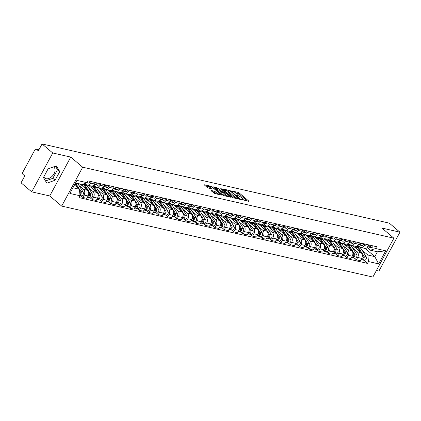<?xml version="1.0" encoding="UTF-8"?>
<svg xmlns="http://www.w3.org/2000/svg" width="421" height="421" viewBox="0 0 421 421"><rect width="100%" height="100%" fill="white"/><g stroke="black" fill="none" stroke-linecap="round" stroke-linejoin="round"><path stroke-width="0.63" d="M241.549 199.475L248.643 201.317L248.706 201.006L239.239 192.986L238.118 192.402L231.813 190.966L233.366 191.776A2.863 0.695 28.4 0 1 236.949 193.634L237.739 194.302A2.863 0.695 28.4 0 1 238.354 195.228A2.863 0.695 28.4 0 1 237.523 195.297L236.66 195.328L238.26 195.923A2.863 0.695 28.4 0 1 241.838 197.781L242.628 198.449A2.863 0.695 28.4 0 1 243.249 199.375A2.863 0.695 28.4 0 1 242.412 199.443L241.549 199.475M53.488 166.911A7.104 4.52 -49.7 0 1 53.935 167.226A7.104 4.52 -49.7 0 1 53.483 174.668A7.104 4.52 -49.7 0 1 46.068 178.709A7.104 4.52 -49.7 0 1 44.752 178.062A7.104 4.52 -49.7 0 1 43.852 176.746M211.189 190.481L211.121 190.792L214.894 193.623L222.162 195.197L211.379 186.303L204.117 184.73L207.516 187.734L211.895 188.982L210.111 187.345A2.389 0.579 28.4 0 1 209.595 186.566A2.389 0.579 28.4 0 1 211.079 186.771A2.389 0.579 28.4 0 1 213.284 188.066L219.52 193.35A2.389 0.579 28.4 0 1 220.036 194.123A2.389 0.579 28.4 0 1 218.552 193.923A2.389 0.579 28.4 0 1 216.347 192.623L214.184 191.166L211.189 190.481L211.053 190.729M82.7 167.216L70.749 157.091L52.73 152.981L42.068 143.945L389.288 223.135L399.95 232.171L381.931 228.061L393.882 238.191L82.7 167.216L61.687 206.085L372.864 277.055L393.882 238.191M232.234 197.249L233.355 197.833L240.359 199.428L240.428 199.117L230.961 191.097L229.84 190.513L222.577 188.94L232.234 197.249M231.129 197.323L224.125 195.728L223.009 195.144L213.347 186.835L217.725 188.076L222.683 191.913L224.93 192.344L220.741 188.666L221.572 188.855L231.197 197.012L231.129 197.323M52.73 152.981L31.712 191.85L21.05 182.809L24.771 175.931L23.108 174.526A1.821 1.331 -77.2 0 1 22.876 172.063L34.775 150.06A1.821 1.331 -77.2 0 1 36.248 149.192L38.9 149.797M376.427 270.471L378.932 271.04L399.95 232.171M31.712 191.85L49.736 195.96L61.687 206.085M42.068 143.945L38.348 150.823L36.685 149.413A1.821 1.331 -77.2 0 0 36.248 149.192M364.933 244.027L364.144 245.485A4.189 3.068 102.8 0 1 360.75 247.48L364.739 248.39A4.189 3.068 -77.2 0 0 368.138 246.396L368.922 244.938M352.524 247.88L357.14 251.79A4.189 3.068 102.8 0 1 357.671 257.457L361.665 258.368A4.189 3.068 -77.2 0 0 361.134 252.7L352.84 245.68M361.665 258.368L360.381 260.736L356.392 259.825L354.298 258.057M360.75 247.48A4.189 3.068 102.8 0 1 359.75 246.974L357.861 245.375M357.671 257.457L356.392 259.825M347.688 243.78L348.351 244.343M355.498 241.88L354.714 243.333A4.189 3.068 102.8 0 1 351.314 245.327L355.308 246.238A4.189 3.068 -77.2 0 0 358.703 244.243L359.492 242.791M344.867 255.905L346.957 257.678L350.951 258.589L352.23 256.215A4.189 3.068 -77.2 0 0 351.698 250.553L343.41 243.527M351.314 245.327A4.189 3.068 102.8 0 1 350.314 244.822L348.425 243.222M343.089 245.727L347.709 249.642A4.189 3.068 102.8 0 1 348.241 255.305L346.957 257.678M338.252 241.628L338.921 242.191M346.067 239.728L345.278 241.18A4.189 3.068 102.8 0 1 341.884 243.18L345.873 244.091A4.189 3.068 -77.2 0 0 349.272 242.091L350.056 240.638M335.432 253.752L337.526 255.526L341.515 256.436L342.799 254.063A4.189 3.068 -77.2 0 0 342.268 248.401L333.974 241.375M341.884 243.18A4.189 3.068 102.8 0 1 340.878 242.67L338.994 241.07M333.658 243.575L338.273 247.49A4.189 3.068 102.8 0 1 338.805 253.153L337.526 255.526M328.822 239.481L329.485 240.044M336.632 237.576L335.847 239.028A4.189 3.068 102.8 0 1 332.448 241.028L336.442 241.938A4.189 3.068 -77.2 0 0 339.836 239.938L340.626 238.486M325.996 251.6L328.091 253.374L332.08 254.284L333.364 251.911A4.189 3.068 -77.2 0 0 332.832 246.248L324.544 239.223M332.448 241.028A4.189 3.068 102.8 0 1 331.448 240.517L329.559 238.917M324.223 241.422L328.843 245.338A4.189 3.068 102.8 0 1 329.375 251L328.091 253.374M319.386 237.328L320.049 237.891M327.201 235.423L326.412 236.881A4.189 3.068 102.8 0 1 323.018 238.875L327.006 239.786A4.189 3.068 -77.2 0 0 330.401 237.791L331.19 236.334M316.566 249.448L318.655 251.221L322.649 252.132L323.928 249.758A4.189 3.068 -77.2 0 0 323.396 244.096L315.108 237.07M323.018 238.875A4.189 3.068 102.8 0 1 322.012 238.365L320.128 236.765M314.792 239.27L319.407 243.185A4.189 3.068 102.8 0 1 319.939 248.848L318.655 251.221M309.956 235.176L310.619 235.739M317.766 233.271L316.981 234.729A4.189 3.068 102.8 0 1 313.582 236.723L317.571 237.633A4.189 3.068 -77.2 0 0 320.97 235.639L321.755 234.181M307.13 247.295L309.225 249.069L313.213 249.979L314.498 247.611A4.189 3.068 -77.2 0 0 313.966 241.943L305.678 234.918M313.582 236.723A4.189 3.068 102.8 0 1 312.582 236.213L310.693 234.618M305.357 237.123L309.977 241.033A4.189 3.068 102.8 0 1 310.509 246.701L309.225 249.069M300.52 233.024L301.183 233.587M308.33 231.118L307.546 232.576A4.189 3.068 102.8 0 1 304.151 234.571L308.14 235.481A4.189 3.068 -77.2 0 0 311.535 233.487L312.324 232.029M297.7 245.143L299.789 246.916L303.783 247.827L305.062 245.459A4.189 3.068 -77.2 0 0 304.53 239.791L296.242 232.771M304.151 234.571A4.189 3.068 102.8 0 1 303.146 234.065L301.262 232.466M295.921 234.971L300.541 238.881A4.189 3.068 102.8 0 1 301.073 244.548L299.789 246.916M291.09 230.871L291.753 231.434M298.899 228.971L298.11 230.424A4.189 3.068 102.8 0 1 294.716 232.418L298.705 233.329A4.189 3.068 -77.2 0 0 302.104 231.334L302.888 229.882M288.264 242.996L290.358 244.764L294.347 245.675L295.631 243.306A4.189 3.068 -77.2 0 0 295.1 237.639L286.806 230.619M294.716 232.418A4.189 3.068 102.8 0 1 293.716 231.913L291.827 230.313M286.49 232.818L291.106 236.734A4.189 3.068 102.8 0 1 291.637 242.396L290.358 244.764M281.654 228.719L282.317 229.282M289.464 226.819L288.68 228.271A4.189 3.068 102.8 0 1 285.28 230.271L289.274 231.176A4.189 3.068 -77.2 0 0 292.669 229.182L293.458 227.729M278.834 240.844L280.923 242.617L284.917 243.527L286.196 241.154A4.189 3.068 -77.2 0 0 285.664 235.492L277.376 228.466M285.28 230.271A4.189 3.068 102.8 0 1 284.28 229.761L282.391 228.161M277.055 230.666L281.675 234.581A4.189 3.068 102.8 0 1 282.207 240.244L280.923 242.617M272.219 226.566L272.887 227.13M280.033 224.667L279.244 226.119A4.189 3.068 102.8 0 1 275.85 228.119L279.839 229.029A4.189 3.068 -77.2 0 0 283.238 227.03L284.022 225.577M269.398 238.691L271.492 240.465L275.481 241.375L276.765 239.002A4.189 3.068 -77.2 0 0 276.234 233.339L267.94 226.314M275.85 228.119A4.189 3.068 102.8 0 1 274.845 227.608L272.961 226.009M267.624 228.514L272.24 232.429A4.189 3.068 102.8 0 1 272.771 238.091L271.492 240.465M262.788 224.419L263.451 224.982M270.598 222.514L269.814 223.972A4.189 3.068 102.8 0 1 266.414 225.966L270.408 226.877A4.189 3.068 -77.2 0 0 273.803 224.882L274.592 223.425M259.967 236.539L262.057 238.312L266.051 239.223L267.33 236.849A4.189 3.068 -77.2 0 0 266.798 231.187L258.51 224.161M266.414 225.966A4.189 3.068 102.8 0 1 265.414 225.456L263.525 223.856M258.189 226.361L262.809 230.276A4.189 3.068 102.8 0 1 263.341 235.939L262.057 238.312M253.353 222.267L254.021 222.83M261.167 220.362L260.378 221.82A4.189 3.068 102.8 0 1 256.984 223.814L260.973 224.725A4.189 3.068 -77.2 0 0 264.372 222.73L265.156 221.272M250.532 234.386L252.626 236.16L256.615 237.07L257.899 234.702A4.189 3.068 -77.2 0 0 257.368 229.035L249.074 222.009M256.984 223.814A4.189 3.068 102.8 0 1 255.979 223.304L254.095 221.704M248.758 224.214L253.374 228.124A4.189 3.068 102.8 0 1 253.905 233.792L252.626 236.16M243.922 220.115L244.585 220.678M251.732 218.21L250.948 219.667A4.189 3.068 102.8 0 1 247.548 221.662L251.542 222.572A4.189 3.068 -77.2 0 0 254.937 220.578L255.726 219.12M241.096 232.234L243.191 234.008L247.18 234.918L248.464 232.55A4.189 3.068 -77.2 0 0 247.932 226.882L239.644 219.857M247.548 221.662A4.189 3.068 102.8 0 1 246.548 221.151L244.659 219.557M239.323 222.062L243.943 225.972A4.189 3.068 102.8 0 1 244.475 231.639L243.191 234.008M234.486 217.962L235.15 218.525M242.301 216.062L241.512 217.515A4.189 3.068 102.8 0 1 238.118 219.509L242.107 220.42A4.189 3.068 -77.2 0 0 245.501 218.425L246.29 216.968M231.666 230.087L233.755 231.855L237.749 232.766L239.028 230.398A4.189 3.068 -77.2 0 0 238.496 224.73L230.208 217.71M238.118 219.509A4.189 3.068 102.8 0 1 237.112 219.004L235.228 217.404M229.887 219.909L234.508 223.819A4.189 3.068 102.8 0 1 235.039 229.487L233.755 231.855M225.056 215.81L225.719 216.373M232.866 213.91L232.076 215.363A4.189 3.068 102.8 0 1 228.682 217.357L232.671 218.267A4.189 3.068 -77.2 0 0 236.07 216.273L236.855 214.821M222.23 227.935L224.325 229.708L228.314 230.619L229.598 228.245A4.189 3.068 -77.2 0 0 229.066 222.583L220.778 215.557M228.682 217.357A4.189 3.068 102.8 0 1 227.682 216.852L225.793 215.252M220.457 217.757L225.072 221.672A4.189 3.068 102.8 0 1 225.603 227.335L224.325 229.708M215.62 213.657L216.283 214.221M223.43 211.758L222.646 213.21A4.189 3.068 102.8 0 1 219.246 215.21L223.241 216.12A4.189 3.068 -77.2 0 0 226.635 214.121L227.424 212.668M212.8 225.782L214.889 227.556L218.883 228.466L220.162 226.093A4.189 3.068 -77.2 0 0 219.63 220.43L211.342 213.405M219.246 215.21A4.189 3.068 102.8 0 1 218.246 214.699L216.362 213.1M211.021 215.605L215.641 219.52A4.189 3.068 102.8 0 1 216.173 225.182L214.889 227.556M206.19 211.51L206.853 212.073M214 209.605L213.21 211.058A4.189 3.068 102.8 0 1 209.816 213.058L213.805 213.968A4.189 3.068 -77.2 0 0 217.204 211.968L217.989 210.516M203.364 223.63L205.459 225.403L209.447 226.314L210.732 223.94A4.189 3.068 -77.2 0 0 210.2 218.278L201.906 211.253M209.816 213.058A4.189 3.068 102.8 0 1 208.816 212.547L206.927 210.947M201.591 213.452L206.206 217.368A4.189 3.068 102.8 0 1 206.737 223.03L205.459 225.403M196.754 209.358L197.417 209.921M204.564 207.453L203.78 208.911A4.189 3.068 102.8 0 1 200.38 210.905L204.374 211.816A4.189 3.068 -77.2 0 0 207.769 209.821L208.558 208.363M193.934 221.478L196.023 223.251L200.017 224.161L201.296 221.788A4.189 3.068 -77.2 0 0 200.764 216.126L192.476 209.1M200.38 210.905A4.189 3.068 102.8 0 1 199.38 210.395L197.491 208.795M192.155 211.3L196.775 215.215A4.189 3.068 102.8 0 1 197.307 220.883L196.023 223.251M187.319 207.206L187.987 207.769M195.133 205.301L194.344 206.758A4.189 3.068 102.8 0 1 190.95 208.753L194.939 209.663A4.189 3.068 -77.2 0 0 198.338 207.669L199.122 206.211M184.498 219.325L186.592 221.099L190.581 222.009L191.865 219.641A4.189 3.068 -77.2 0 0 191.334 213.973L183.04 206.948M190.95 208.753A4.189 3.068 102.8 0 1 189.945 208.242L188.061 206.648M182.725 209.153L187.34 213.063A4.189 3.068 102.8 0 1 187.871 218.731L186.592 221.099M177.888 205.053L178.551 205.616M185.698 203.148L184.914 204.606A4.189 3.068 102.8 0 1 181.514 206.6L185.508 207.511A4.189 3.068 -77.2 0 0 188.903 205.516L189.692 204.059M175.068 217.173L177.157 218.946L181.146 219.857L182.43 217.489A4.189 3.068 -77.2 0 0 181.898 211.821L173.61 204.801M181.514 206.6A4.189 3.068 102.8 0 1 180.514 206.095L178.625 204.495M173.289 207L177.909 210.91A4.189 3.068 102.8 0 1 178.441 216.578L177.157 218.946M168.453 202.901L169.116 203.464M176.267 201.001L175.478 202.454A4.189 3.068 102.8 0 1 172.084 204.448L176.073 205.359A4.189 3.068 -77.2 0 0 179.472 203.364L180.256 201.912M165.632 215.026L167.726 216.799L171.715 217.704L172.999 215.336A4.189 3.068 -77.2 0 0 172.463 209.674L164.174 202.648M172.084 204.448A4.189 3.068 102.8 0 1 171.079 203.943L169.195 202.343M163.858 204.848L168.474 208.763A4.189 3.068 102.8 0 1 169.005 214.426L167.726 216.799M159.022 200.749L159.685 201.312M166.832 198.849L166.048 200.301A4.189 3.068 102.8 0 1 162.648 202.301L166.642 203.211A4.189 3.068 -77.2 0 0 170.037 201.212L170.821 199.759M156.196 212.873L158.291 214.647L162.28 215.557L163.564 213.184A4.189 3.068 -77.2 0 0 163.032 207.521L154.744 200.496M162.648 202.301A4.189 3.068 102.8 0 1 161.648 201.791L159.759 200.191M154.423 202.696L159.043 206.611A4.189 3.068 102.8 0 1 159.575 212.273L158.291 214.647M149.587 198.601L150.25 199.159M157.401 196.696L156.612 198.149A4.189 3.068 102.8 0 1 153.218 200.149L157.207 201.059A4.189 3.068 -77.2 0 0 160.601 199.059L161.39 197.607M146.766 210.721L148.855 212.494L152.849 213.405L154.128 211.032A4.189 3.068 -77.2 0 0 153.597 205.369L145.308 198.344M153.218 200.149A4.189 3.068 102.8 0 1 152.213 199.638L150.329 198.038M144.987 200.543L149.608 204.459A4.189 3.068 102.8 0 1 150.139 210.121L148.855 212.494M140.156 196.449L140.819 197.012M147.966 194.544L147.176 196.002A4.189 3.068 102.8 0 1 143.782 197.996L147.771 198.907A4.189 3.068 -77.2 0 0 151.171 196.912L151.955 195.455M137.33 208.569L139.425 210.342L143.414 211.253L144.698 208.879A4.189 3.068 -77.2 0 0 144.166 203.217L135.878 196.191M143.782 197.996A4.189 3.068 102.8 0 1 142.782 197.486L140.893 195.886M135.557 198.391L140.172 202.306A4.189 3.068 102.8 0 1 140.703 207.969L139.425 210.342M130.721 194.297L131.384 194.86M138.53 192.392L137.746 193.849A4.189 3.068 102.8 0 1 134.346 195.844L138.341 196.754A4.189 3.068 -77.2 0 0 141.735 194.76L142.524 193.302M127.9 206.416L129.989 208.19L133.983 209.1L135.262 206.732A4.189 3.068 -77.2 0 0 134.731 201.064L126.442 194.039M134.346 195.844A4.189 3.068 102.8 0 1 133.346 195.333L131.463 193.739M126.121 196.244L130.742 200.154A4.189 3.068 102.8 0 1 131.273 205.822L129.989 208.19M121.285 192.144L121.953 192.707M129.1 190.239L128.31 191.697A4.189 3.068 102.8 0 1 124.916 193.692L128.905 194.602A4.189 3.068 -77.2 0 0 132.305 192.607L133.089 191.15M118.464 204.264L120.559 206.037L124.548 206.948L125.832 204.58A4.189 3.068 -77.2 0 0 125.3 198.912L117.006 191.887M124.916 193.692A4.189 3.068 102.8 0 1 123.916 193.181L122.027 191.587M116.691 194.092L121.306 198.002A4.189 3.068 102.8 0 1 121.837 203.669L120.559 206.037M111.854 189.992L112.518 190.555M119.664 188.092L118.88 189.545A4.189 3.068 102.8 0 1 115.48 191.539L119.475 192.45A4.189 3.068 -77.2 0 0 122.869 190.455L123.658 189.003M109.034 202.117L111.123 203.885L115.117 204.795L116.396 202.427A4.189 3.068 -77.2 0 0 115.864 196.76L107.576 189.739M115.48 191.539A4.189 3.068 102.8 0 1 114.48 191.034L112.591 189.434M107.255 191.939L111.875 195.849A4.189 3.068 102.8 0 1 112.407 201.517L111.123 203.885M102.419 187.84L103.087 188.403M110.234 185.94L109.444 187.392A4.189 3.068 102.8 0 1 106.05 189.387L110.039 190.297A4.189 3.068 -77.2 0 0 113.438 188.303L114.223 186.85M99.598 199.964L101.693 201.738L105.682 202.648L106.966 200.275A4.189 3.068 -77.2 0 0 106.434 194.613L98.14 187.587M106.05 189.387A4.189 3.068 102.8 0 1 105.045 188.882L103.161 187.282M97.825 189.787L102.44 193.702A4.189 3.068 102.8 0 1 102.971 199.365L101.693 201.738M92.988 185.687L93.651 186.25M100.798 183.788L100.014 185.24A4.189 3.068 102.8 0 1 96.614 187.24L100.608 188.15A4.189 3.068 -77.2 0 0 104.003 186.15L104.792 184.698M90.162 197.812L92.257 199.586L96.246 200.496L97.53 198.123A4.189 3.068 -77.2 0 0 96.998 192.46L88.71 185.435M96.614 187.24A4.189 3.068 102.8 0 1 95.614 186.729L93.725 185.129M88.389 187.634L93.009 191.55A4.189 3.068 102.8 0 1 93.541 197.212L92.257 199.586M83.868 183.803L84.216 184.103M91.368 181.635L90.578 183.093A4.189 3.068 102.8 0 1 87.184 185.087L91.173 185.998A4.189 3.068 -77.2 0 0 94.567 183.998L95.356 182.546M80.732 195.66L82.821 197.433L86.815 198.344L88.094 195.97A4.189 3.068 -77.2 0 0 87.563 190.308L80.111 183.988M87.184 185.087A4.189 3.068 102.8 0 1 86.179 184.577L84.868 183.467M78.959 185.482L83.574 189.397A4.189 3.068 102.8 0 1 84.105 195.06L82.821 197.433M361.955 250.032L367.859 255.031L374.816 256.621L377.421 251.8L370.464 250.216L367.296 247.527M357.119 245.932L357.787 246.495M365.17 248.448L374.816 256.621L378.632 263.878L368.475 261.562L367.859 255.031M370.464 250.216L375.532 248.501L385.694 250.816L378.632 263.878M72.944 187.771L79.416 189.245L80.032 195.77L79.043 197.602L367.486 263.388L368.475 261.562M80.032 195.77L69.87 193.455L76.932 180.393L87.094 182.714L82.021 184.424L75.554 182.951M375.532 248.501L376.521 246.674L88.078 180.888L87.094 182.714M70.749 157.091L49.736 195.96M43.416 177.551L46.91 183.214L55.088 180.214L59.771 171.552L56.277 165.89L48.099 168.889L43.416 177.551M79.416 189.245L74.433 185.019M363.733 260.204L367.486 263.388M385.694 250.816L377.421 251.8M45.536 180.983L52.836 178.304L57.519 169.642L55.404 166.211M57.519 169.642L59.771 171.552M52.836 178.304L55.088 180.214M247.406 201.038L238.818 193.76L235.56 192.692M228.15 191.002L223.651 189.976M238.97 198.654L230.708 191.397L229.061 190.792A2.863 0.695 28.4 0 0 228.229 190.86A2.863 0.695 28.4 0 0 228.845 191.787L234.529 196.602A2.863 0.695 28.4 0 0 238.112 198.459L238.97 198.654L238.749 199.065M228.229 190.86L227.808 191.639A2.863 0.695 28.4 0 0 228.424 192.565L228.845 191.787M235.497 198.323A2.863 0.695 28.4 0 1 234.108 197.381L228.424 192.565M214.421 187.871L216.184 188.271L216.605 187.498M222.998 192.855L221.141 192.108L216.184 188.271M229.135 196.402L229.892 197.044M225.545 194.707A2.389 0.579 28.4 0 0 227.756 196.002A2.389 0.579 28.4 0 0 229.24 196.207A2.389 0.579 28.4 0 0 228.724 195.433L226.53 193.571L223.419 192.534L223.351 192.844L225.545 194.707L225.13 195.486A2.389 0.579 28.4 0 0 226.14 196.186M223.156 192.555L222.93 193.623L223.351 192.844M225.13 195.486L222.93 193.623M216.889 194.076A2.389 0.579 28.4 0 1 215.926 193.402L213.768 191.939L212.005 191.539M209.595 186.566L209.174 187.345A2.389 0.579 28.4 0 0 209.69 188.119L210.111 187.345M210.4 188.719L209.69 188.119M209.495 186.75L205.195 185.766M220.662 194.939L219.93 194.318M356.277 246.248A5.462 3.999 102.8 0 1 357.634 247.537L360.639 252.284M354.608 246.08A5.462 3.999 102.8 0 1 355.461 247.038L356.624 248.885M362.26 254.847L362.849 255.784A2.279 1.668 102.8 0 1 362.881 258.383A2.279 1.668 102.8 0 1 361.007 259.583M363.181 256.857A1.095 0.8 102.8 0 1 362.797 258.547M356.482 246.201A5.462 3.999 102.8 0 1 356.603 246.227A5.462 3.999 102.8 0 1 358.666 247.769L363.881 256.015A2.279 1.668 102.8 0 1 363.902 258.631A2.279 1.668 102.8 0 1 362.007 259.815A2.279 1.668 102.8 0 1 361.518 259.583M356.603 246.227L358.776 246.722A5.462 3.999 102.8 0 1 360.839 248.269L366.054 256.515A2.279 1.668 102.8 0 1 366.081 259.131A2.279 1.668 102.8 0 1 364.181 260.31L362.007 259.815M369.649 245.875L369.649 245.875A1.095 0.8 -77.2 0 0 370.112 245.211M368.254 246.927L368.701 247.095A2.279 1.668 -77.2 0 0 368.859 247.143A2.279 1.668 -77.2 0 0 370.964 245.406M370.88 247.59A2.279 1.668 -77.2 0 0 371.033 247.637A2.279 1.668 -77.2 0 0 373.138 245.901M367.822 246.906L367.828 246.906A2.279 1.668 -77.2 0 0 367.828 246.906A2.279 1.668 -77.2 0 0 369.933 245.169M346.846 244.101A5.462 3.999 102.8 0 1 348.204 245.385L351.203 250.132M345.173 243.927A5.462 3.999 102.8 0 1 346.025 244.89L347.193 246.732M352.824 252.695L353.419 253.631A2.279 1.668 102.8 0 1 353.451 256.231A2.279 1.668 102.8 0 1 351.572 257.431M353.745 254.705A1.095 0.8 102.8 0 1 353.361 256.394M347.051 244.048A5.462 3.999 102.8 0 1 347.167 244.075A5.462 3.999 102.8 0 1 349.23 245.617L354.445 253.863A2.279 1.668 102.8 0 1 354.466 256.478A2.279 1.668 102.8 0 1 352.572 257.663A2.279 1.668 102.8 0 1 352.088 257.431M347.167 244.075L349.346 244.569A5.462 3.999 102.8 0 1 351.409 246.117L356.624 254.363A2.279 1.668 102.8 0 1 356.645 256.978A2.279 1.668 102.8 0 1 354.75 258.157L352.572 257.663M337.41 241.949A5.462 3.999 102.8 0 1 338.768 243.233L341.773 247.98M335.742 241.775A5.462 3.999 102.8 0 1 336.595 242.738L337.758 244.58M343.394 250.542L343.983 251.479A2.279 1.668 102.8 0 1 344.015 254.079A2.279 1.668 102.8 0 1 342.141 255.279M344.315 252.553A1.095 0.8 102.8 0 1 343.931 254.242M337.616 241.896A5.462 3.999 102.8 0 1 337.731 241.922A5.462 3.999 102.8 0 1 339.8 243.47L345.015 251.716A2.279 1.668 102.8 0 1 345.036 254.331A2.279 1.668 102.8 0 1 343.141 255.51A2.279 1.668 102.8 0 1 342.652 255.279M337.731 241.922L339.91 242.417A5.462 3.999 102.8 0 1 341.973 243.964L347.188 252.211A2.279 1.668 102.8 0 1 347.214 254.826A2.279 1.668 102.8 0 1 345.315 256.005L343.141 255.51M360.213 243.722L360.213 243.722A1.095 0.8 -77.2 0 0 360.681 243.059M358.824 244.78L359.271 244.943A2.279 1.668 -77.2 0 0 359.423 244.99A2.279 1.668 -77.2 0 0 361.528 243.254M361.444 245.438A2.279 1.668 -77.2 0 0 361.602 245.485A2.279 1.668 -77.2 0 0 363.707 243.748M358.397 244.754L358.387 244.754A2.279 1.668 -77.2 0 0 358.397 244.754A2.279 1.668 -77.2 0 0 360.502 243.017M350.782 241.57L350.782 241.57A1.095 0.8 -77.2 0 0 351.246 240.907M349.388 242.628L349.835 242.791A2.279 1.668 -77.2 0 0 349.993 242.838A2.279 1.668 -77.2 0 0 352.093 241.101M352.014 243.291A2.279 1.668 -77.2 0 0 352.167 243.333A2.279 1.668 -77.2 0 0 354.272 241.596M348.956 242.601L348.962 242.607A2.279 1.668 -77.2 0 0 348.962 242.607A2.279 1.668 -77.2 0 0 351.067 240.87M327.98 239.796A5.462 3.999 102.8 0 1 329.338 241.08L332.337 245.827M326.307 239.628A5.462 3.999 102.8 0 1 327.159 240.586L328.327 242.428M333.958 248.39L334.553 249.327A2.279 1.668 102.8 0 1 334.584 251.926A2.279 1.668 102.8 0 1 332.706 253.132M334.879 250.4A1.095 0.8 102.8 0 1 334.495 252.09M328.185 239.749A5.462 3.999 102.8 0 1 328.301 239.77A5.462 3.999 102.8 0 1 330.364 241.317L335.579 249.564A2.279 1.668 102.8 0 1 335.6 252.179A2.279 1.668 102.8 0 1 333.706 253.358A2.279 1.668 102.8 0 1 333.216 253.126M328.301 239.77L330.48 240.27A5.462 3.999 102.8 0 1 332.543 241.812L337.758 250.058A2.279 1.668 102.8 0 1 337.779 252.674A2.279 1.668 102.8 0 1 335.884 253.852L333.706 253.358M318.544 237.644A5.462 3.999 102.8 0 1 319.902 238.928L322.907 243.68M316.871 237.476A5.462 3.999 102.8 0 1 317.729 238.433L318.892 240.275M324.523 246.238L325.117 247.174A2.279 1.668 102.8 0 1 325.149 249.774A2.279 1.668 102.8 0 1 323.27 250.979M325.449 248.248A1.095 0.8 102.8 0 1 325.059 249.942M318.75 237.597A5.462 3.999 102.8 0 1 318.865 237.618A5.462 3.999 102.8 0 1 320.934 239.165L326.143 247.411A2.279 1.668 102.8 0 1 326.17 250.027A2.279 1.668 102.8 0 1 324.275 251.205A2.279 1.668 102.8 0 1 323.786 250.974M318.865 237.618L321.044 238.118A5.462 3.999 102.8 0 1 323.107 239.66L328.322 247.906A2.279 1.668 102.8 0 1 328.343 250.521A2.279 1.668 102.8 0 1 326.449 251.705L324.275 251.205M309.114 235.492A5.462 3.999 102.8 0 1 310.472 236.781L313.471 241.528M307.441 235.323A5.462 3.999 102.8 0 1 308.293 236.281L309.461 238.128M315.092 244.085L315.687 245.022A2.279 1.668 102.8 0 1 315.713 247.622A2.279 1.668 102.8 0 1 313.84 248.827M316.013 246.101A1.095 0.8 102.8 0 1 315.629 247.79M309.314 235.444A5.462 3.999 102.8 0 1 309.435 235.465A5.462 3.999 102.8 0 1 311.498 237.012L316.713 245.259A2.279 1.668 102.8 0 1 316.734 247.874A2.279 1.668 102.8 0 1 314.84 249.053A2.279 1.668 102.8 0 1 314.35 248.822M309.435 235.465L311.608 235.965A5.462 3.999 102.8 0 1 313.677 237.507L318.892 245.753A2.279 1.668 102.8 0 1 318.913 248.369A2.279 1.668 102.8 0 1 317.018 249.553L314.84 249.053M341.347 239.423L341.347 239.423A1.095 0.8 -77.2 0 0 341.815 238.76M339.957 240.475L340.405 240.638A2.279 1.668 -77.2 0 0 340.557 240.686A2.279 1.668 -77.2 0 0 342.662 238.949M342.578 241.138A2.279 1.668 -77.2 0 0 342.736 241.186A2.279 1.668 -77.2 0 0 344.841 239.449M339.531 240.454L339.521 240.449A2.279 1.668 -77.2 0 0 339.531 240.454A2.279 1.668 -77.2 0 0 341.631 238.718M331.911 237.27L331.911 237.27A1.095 0.8 -77.2 0 0 332.38 236.607M330.522 238.323L330.969 238.491A2.279 1.668 -77.2 0 0 331.122 238.533A2.279 1.668 -77.2 0 0 333.227 236.797M333.148 238.986A2.279 1.668 -77.2 0 0 333.3 239.033A2.279 1.668 -77.2 0 0 335.405 237.297M330.096 238.302L330.085 238.297A2.279 1.668 -77.2 0 0 330.096 238.302A2.279 1.668 -77.2 0 0 332.201 236.565M322.481 235.118L322.481 235.118A1.095 0.8 -77.2 0 0 322.949 234.455M321.086 236.17L321.533 236.339A2.279 1.668 -77.2 0 0 321.691 236.386A2.279 1.668 -77.2 0 0 323.796 234.65M323.712 236.834A2.279 1.668 -77.2 0 0 323.87 236.881A2.279 1.668 -77.2 0 0 325.97 235.144M320.665 236.149L320.655 236.149A2.279 1.668 -77.2 0 0 320.665 236.149A2.279 1.668 -77.2 0 0 322.765 234.413M313.045 232.966L313.045 232.966A1.095 0.8 -77.2 0 0 313.513 232.303M311.656 234.018L312.103 234.187A2.279 1.668 -77.2 0 0 312.256 234.234A2.279 1.668 -77.2 0 0 314.361 232.497M314.282 234.681A2.279 1.668 -77.2 0 0 314.434 234.729A2.279 1.668 -77.2 0 0 316.539 232.992M311.219 233.997L311.23 233.997A2.279 1.668 -77.2 0 0 311.23 233.997A2.279 1.668 -77.2 0 0 313.335 232.26M303.615 230.813L303.615 230.813A1.095 0.8 -77.2 0 0 304.083 230.15M302.22 231.866L302.667 232.034A2.279 1.668 -77.2 0 0 302.825 232.082A2.279 1.668 -77.2 0 0 304.93 230.345M304.846 232.529A2.279 1.668 -77.2 0 0 304.999 232.576A2.279 1.668 -77.2 0 0 307.104 230.84M301.794 231.845L301.789 231.845A2.279 1.668 -77.2 0 0 301.794 231.845A2.279 1.668 -77.2 0 0 303.899 230.108M294.179 228.661L294.179 228.661A1.095 0.8 -77.2 0 0 294.647 227.998M292.79 229.719L293.237 229.882A2.279 1.668 -77.2 0 0 293.39 229.929A2.279 1.668 -77.2 0 0 295.495 228.193M295.41 230.382A2.279 1.668 -77.2 0 0 295.568 230.424A2.279 1.668 -77.2 0 0 297.673 228.687M292.353 229.692L292.363 229.692A2.279 1.668 -77.2 0 0 292.363 229.692A2.279 1.668 -77.2 0 0 294.468 227.956M284.749 226.514A1.095 0.8 -77.2 0 0 285.212 225.845M283.354 227.566L283.801 227.729A2.279 1.668 -77.2 0 0 283.959 227.777A2.279 1.668 -77.2 0 0 286.059 226.04M285.98 228.229A2.279 1.668 -77.2 0 0 286.133 228.277A2.279 1.668 -77.2 0 0 288.238 226.54M282.928 227.545L282.923 227.54A2.279 1.668 -77.2 0 0 282.928 227.545A2.279 1.668 -77.2 0 0 285.033 225.809M275.313 224.361L275.313 224.361A1.095 0.8 -77.2 0 0 275.781 223.698M273.924 225.414L274.371 225.582A2.279 1.668 -77.2 0 0 274.524 225.624A2.279 1.668 -77.2 0 0 276.629 223.888M276.544 226.077A2.279 1.668 -77.2 0 0 276.702 226.124A2.279 1.668 -77.2 0 0 278.807 224.388M273.487 225.388L273.497 225.393A2.279 1.668 -77.2 0 0 273.497 225.393A2.279 1.668 -77.2 0 0 275.602 223.656M265.883 222.209L265.877 222.209A1.095 0.8 -77.2 0 0 266.346 221.546M264.488 223.262L264.935 223.43A2.279 1.668 -77.2 0 0 265.093 223.472A2.279 1.668 -77.2 0 0 267.193 221.741M267.114 223.925A2.279 1.668 -77.2 0 0 267.267 223.972A2.279 1.668 -77.2 0 0 269.372 222.235M264.062 223.241L264.056 223.241A2.279 1.668 -77.2 0 0 264.062 223.241A2.279 1.668 -77.2 0 0 266.167 221.504M256.447 220.057L256.447 220.057A1.095 0.8 -77.2 0 0 256.915 219.394M255.058 221.109L255.505 221.278A2.279 1.668 -77.2 0 0 255.658 221.325A2.279 1.668 -77.2 0 0 257.763 219.588M257.678 221.772A2.279 1.668 -77.2 0 0 257.836 221.82A2.279 1.668 -77.2 0 0 259.936 220.083M254.621 221.088L254.631 221.088A2.279 1.668 -77.2 0 0 254.631 221.088A2.279 1.668 -77.2 0 0 256.731 219.352M247.011 217.904L247.011 217.904A1.095 0.8 -77.2 0 0 247.48 217.241M245.622 218.957L246.069 219.125A2.279 1.668 -77.2 0 0 246.222 219.173A2.279 1.668 -77.2 0 0 248.327 217.436M248.248 219.62A2.279 1.668 -77.2 0 0 248.401 219.667A2.279 1.668 -77.2 0 0 250.506 217.931M245.196 218.936L245.185 218.936A2.279 1.668 -77.2 0 0 245.196 218.936A2.279 1.668 -77.2 0 0 247.301 217.199M237.581 215.752L237.581 215.752A1.095 0.8 -77.2 0 0 238.049 215.089M236.186 216.81L236.634 216.973A2.279 1.668 -77.2 0 0 236.791 217.02A2.279 1.668 -77.2 0 0 238.896 215.284M238.812 217.473A2.279 1.668 -77.2 0 0 238.97 217.515A2.279 1.668 -77.2 0 0 241.07 215.778M235.755 216.783L235.765 216.783A2.279 1.668 -77.2 0 0 235.765 216.783A2.279 1.668 -77.2 0 0 237.865 215.047M228.145 213.6L228.145 213.6A1.095 0.8 -77.2 0 0 228.614 212.937M226.756 214.657L227.203 214.821A2.279 1.668 -77.2 0 0 227.356 214.868A2.279 1.668 -77.2 0 0 229.461 213.131M229.382 215.32A2.279 1.668 -77.2 0 0 229.534 215.363A2.279 1.668 -77.2 0 0 231.639 213.626M226.33 214.636L226.319 214.631A2.279 1.668 -77.2 0 0 226.33 214.636A2.279 1.668 -77.2 0 0 228.435 212.9M218.715 211.453L218.715 211.453A1.095 0.8 -77.2 0 0 219.178 210.789M217.32 212.505L217.768 212.668A2.279 1.668 -77.2 0 0 217.925 212.716A2.279 1.668 -77.2 0 0 220.03 210.979M219.946 213.168A2.279 1.668 -77.2 0 0 220.099 213.215A2.279 1.668 -77.2 0 0 222.204 211.479M216.889 212.479L216.894 212.484A2.279 1.668 -77.2 0 0 216.894 212.484A2.279 1.668 -77.2 0 0 218.999 210.747M209.279 209.3L209.279 209.3A1.095 0.8 -77.2 0 0 209.747 208.637M207.89 210.353L208.337 210.521A2.279 1.668 -77.2 0 0 208.49 210.563A2.279 1.668 -77.2 0 0 210.595 208.827M210.511 211.016A2.279 1.668 -77.2 0 0 210.668 211.063A2.279 1.668 -77.2 0 0 212.773 209.326M207.464 210.332L207.453 210.326A2.279 1.668 -77.2 0 0 207.464 210.332A2.279 1.668 -77.2 0 0 209.569 208.595M199.849 207.148L199.849 207.148A1.095 0.8 -77.2 0 0 200.312 206.485M198.454 208.2L198.901 208.369A2.279 1.668 -77.2 0 0 199.059 208.416A2.279 1.668 -77.2 0 0 201.159 206.679M201.08 208.863A2.279 1.668 -77.2 0 0 201.233 208.911A2.279 1.668 -77.2 0 0 203.338 207.174M198.023 208.179L198.028 208.179A2.279 1.668 -77.2 0 0 198.028 208.179A2.279 1.668 -77.2 0 0 200.133 206.443M190.413 204.995L190.413 204.995A1.095 0.8 -77.2 0 0 190.881 204.332M189.024 206.048L189.471 206.216A2.279 1.668 -77.2 0 0 189.624 206.264A2.279 1.668 -77.2 0 0 191.729 204.527M191.644 206.711A2.279 1.668 -77.2 0 0 191.802 206.758A2.279 1.668 -77.2 0 0 193.907 205.022M188.597 206.027L188.587 206.027A2.279 1.668 -77.2 0 0 188.597 206.027A2.279 1.668 -77.2 0 0 190.702 204.29M180.977 202.843L180.977 202.843A1.095 0.8 -77.2 0 0 181.446 202.18M179.588 203.896L180.035 204.064A2.279 1.668 -77.2 0 0 180.193 204.111A2.279 1.668 -77.2 0 0 182.293 202.375M182.214 204.559A2.279 1.668 -77.2 0 0 182.367 204.606A2.279 1.668 -77.2 0 0 184.472 202.869M179.157 203.875L179.162 203.875A2.279 1.668 -77.2 0 0 179.162 203.875A2.279 1.668 -77.2 0 0 181.267 202.138M171.547 200.691L171.547 200.691A1.095 0.8 -77.2 0 0 172.015 200.028M170.158 201.748L170.605 201.912A2.279 1.668 -77.2 0 0 170.758 201.959A2.279 1.668 -77.2 0 0 172.863 200.222M172.778 202.412A2.279 1.668 -77.2 0 0 172.936 202.454A2.279 1.668 -77.2 0 0 175.036 200.717M169.731 201.722L169.721 201.722A2.279 1.668 -77.2 0 0 169.731 201.722A2.279 1.668 -77.2 0 0 171.831 199.991M299.678 233.339A5.462 3.999 102.8 0 1 301.036 234.629L304.041 239.375M298.005 233.171A5.462 3.999 102.8 0 1 298.857 234.129L300.026 235.976M305.657 241.933L306.251 242.875A2.279 1.668 102.8 0 1 306.283 245.475A2.279 1.668 102.8 0 1 304.404 246.674M306.583 243.948A1.095 0.8 102.8 0 1 306.193 245.638M299.884 233.292A5.462 3.999 102.8 0 1 299.999 233.318A5.462 3.999 102.8 0 1 302.062 234.86L307.277 243.106A2.279 1.668 102.8 0 1 307.304 245.722A2.279 1.668 102.8 0 1 305.404 246.906A2.279 1.668 102.8 0 1 304.92 246.674M299.999 233.318L302.178 233.813A5.462 3.999 102.8 0 1 304.241 235.36L309.456 243.606A2.279 1.668 102.8 0 1 309.477 246.222A2.279 1.668 102.8 0 1 307.583 247.401L305.404 246.906M290.243 231.187A5.462 3.999 102.8 0 1 291.606 232.476L294.605 237.223M288.574 231.018A5.462 3.999 102.8 0 1 289.427 231.976L290.59 233.823M296.226 239.786L296.816 240.723A2.279 1.668 102.8 0 1 296.847 243.322A2.279 1.668 102.8 0 1 294.974 244.522M297.147 241.796A1.095 0.8 102.8 0 1 296.763 243.485M290.448 231.14A5.462 3.999 102.8 0 1 290.569 231.166A5.462 3.999 102.8 0 1 292.632 232.708L297.847 240.954A2.279 1.668 102.8 0 1 297.868 243.57A2.279 1.668 102.8 0 1 295.974 244.754A2.279 1.668 102.8 0 1 295.484 244.522M290.569 231.166L292.742 231.661A5.462 3.999 102.8 0 1 294.811 233.208L300.02 241.454A2.279 1.668 102.8 0 1 300.047 244.069A2.279 1.668 102.8 0 1 298.152 245.248L295.974 244.754M280.812 229.04A5.462 3.999 102.8 0 1 282.17 230.324L285.175 235.071M279.139 228.866A5.462 3.999 102.8 0 1 279.991 229.829L281.16 231.671M286.79 237.633L287.385 238.57A2.279 1.668 102.8 0 1 287.417 241.17A2.279 1.668 102.8 0 1 285.538 242.37M287.711 239.644A1.095 0.8 102.8 0 1 287.327 241.333M281.017 228.987A5.462 3.999 102.8 0 1 281.133 229.013A5.462 3.999 102.8 0 1 283.196 230.561L288.411 238.802A2.279 1.668 102.8 0 1 288.432 241.422A2.279 1.668 102.8 0 1 286.538 242.601A2.279 1.668 102.8 0 1 286.054 242.37M281.133 229.013L283.312 229.508A5.462 3.999 102.8 0 1 285.375 231.055L290.59 239.302A2.279 1.668 102.8 0 1 290.611 241.917A2.279 1.668 102.8 0 1 288.717 243.096L286.538 242.601M271.377 226.887A5.462 3.999 102.8 0 1 272.734 228.171L275.739 232.918M269.708 226.714A5.462 3.999 102.8 0 1 270.561 227.677L271.724 229.519M277.36 235.481L277.949 236.418A2.279 1.668 102.8 0 1 277.981 239.017A2.279 1.668 102.8 0 1 276.108 240.223M278.281 237.491A1.095 0.8 102.8 0 1 277.897 239.181M271.582 226.835A5.462 3.999 102.8 0 1 271.703 226.861A5.462 3.999 102.8 0 1 273.766 228.408L278.981 236.655A2.279 1.668 102.8 0 1 279.002 239.27A2.279 1.668 102.8 0 1 277.107 240.449A2.279 1.668 102.8 0 1 276.618 240.217M271.703 226.861L273.876 227.356A5.462 3.999 102.8 0 1 275.939 228.903L281.154 237.149A2.279 1.668 102.8 0 1 281.181 239.765A2.279 1.668 102.8 0 1 279.281 240.944L277.107 240.449M261.946 224.735A5.462 3.999 102.8 0 1 263.304 226.019L266.304 230.771M260.273 224.567A5.462 3.999 102.8 0 1 261.125 225.524L262.294 227.366M267.924 233.329L268.519 234.265A2.279 1.668 102.8 0 1 268.551 236.865A2.279 1.668 102.8 0 1 266.672 238.07M268.845 235.339A1.095 0.8 102.8 0 1 268.461 237.028M262.151 224.688A5.462 3.999 102.8 0 1 262.267 224.709A5.462 3.999 102.8 0 1 264.33 226.256L269.545 234.502A2.279 1.668 102.8 0 1 269.566 237.118A2.279 1.668 102.8 0 1 267.672 238.297A2.279 1.668 102.8 0 1 267.182 238.065M262.267 224.709L264.446 225.209A5.462 3.999 102.8 0 1 266.509 226.751L271.724 234.997A2.279 1.668 102.8 0 1 271.745 237.612A2.279 1.668 102.8 0 1 269.85 238.791L267.672 238.297M252.511 222.583A5.462 3.999 102.8 0 1 253.868 223.867L256.873 228.619M250.842 222.414A5.462 3.999 102.8 0 1 251.695 223.372L252.858 225.214M258.489 231.176L259.083 232.113A2.279 1.668 102.8 0 1 259.115 234.713A2.279 1.668 102.8 0 1 257.236 235.918M259.415 233.187A1.095 0.8 102.8 0 1 259.031 234.881M252.716 222.535A5.462 3.999 102.8 0 1 252.832 222.556A5.462 3.999 102.8 0 1 254.9 224.104L260.11 232.35A2.279 1.668 102.8 0 1 260.136 234.965A2.279 1.668 102.8 0 1 258.241 236.144A2.279 1.668 102.8 0 1 257.752 235.913M252.832 222.556L255.01 223.056A5.462 3.999 102.8 0 1 257.073 224.598L262.288 232.845A2.279 1.668 102.8 0 1 262.309 235.46A2.279 1.668 102.8 0 1 260.415 236.644L258.241 236.144M243.08 220.43A5.462 3.999 102.8 0 1 244.438 221.72L247.437 226.466M241.407 220.262A5.462 3.999 102.8 0 1 242.259 221.22L243.427 223.067M249.058 229.024L249.653 229.966A2.279 1.668 102.8 0 1 249.679 232.56A2.279 1.668 102.8 0 1 247.806 233.766M249.979 231.04A1.095 0.8 102.8 0 1 249.595 232.729M243.285 220.383A5.462 3.999 102.8 0 1 243.401 220.409A5.462 3.999 102.8 0 1 245.464 221.951L250.679 230.198A2.279 1.668 102.8 0 1 250.7 232.813A2.279 1.668 102.8 0 1 248.806 233.992A2.279 1.668 102.8 0 1 248.316 233.766M243.401 220.409L245.58 220.904A5.462 3.999 102.8 0 1 247.643 222.451L252.858 230.692A2.279 1.668 102.8 0 1 252.879 233.313A2.279 1.668 102.8 0 1 250.984 234.492L248.806 233.992M233.644 218.278A5.462 3.999 102.8 0 1 235.002 219.567L238.007 224.314M231.971 218.11A5.462 3.999 102.8 0 1 232.824 219.067L233.992 220.914M239.623 226.877L240.217 227.814A2.279 1.668 102.8 0 1 240.249 230.413A2.279 1.668 102.8 0 1 238.37 231.613M240.549 228.887A1.095 0.8 102.8 0 1 240.159 230.576M233.85 218.231A5.462 3.999 102.8 0 1 233.965 218.257A5.462 3.999 102.8 0 1 236.028 219.799L241.244 228.045A2.279 1.668 102.8 0 1 241.27 230.661A2.279 1.668 102.8 0 1 239.375 231.845A2.279 1.668 102.8 0 1 238.886 231.613M233.965 218.257L236.144 218.752A5.462 3.999 102.8 0 1 238.207 220.299L243.422 228.545A2.279 1.668 102.8 0 1 243.443 231.161A2.279 1.668 102.8 0 1 241.549 232.339L239.375 231.845M224.214 216.131A5.462 3.999 102.8 0 1 225.572 217.415L228.571 222.162M222.541 215.957A5.462 3.999 102.8 0 1 223.393 216.92L224.556 218.762M230.192 224.725L230.782 225.661A2.279 1.668 102.8 0 1 230.813 228.261A2.279 1.668 102.8 0 1 228.94 229.461M231.113 226.735A1.095 0.8 102.8 0 1 230.729 228.424M224.414 216.078A5.462 3.999 102.8 0 1 224.535 216.105A5.462 3.999 102.8 0 1 226.598 217.646L231.813 225.893A2.279 1.668 102.8 0 1 231.834 228.508A2.279 1.668 102.8 0 1 229.94 229.692A2.279 1.668 102.8 0 1 229.45 229.461M224.535 216.105L226.709 216.599A5.462 3.999 102.8 0 1 228.777 218.146L233.987 226.393A2.279 1.668 102.8 0 1 234.013 229.008A2.279 1.668 102.8 0 1 232.118 230.187L229.94 229.692M214.778 213.979A5.462 3.999 102.8 0 1 216.136 215.263L219.141 220.009M213.105 213.805A5.462 3.999 102.8 0 1 213.957 214.768L215.126 216.61M220.757 222.572L221.351 223.509A2.279 1.668 102.8 0 1 221.383 226.109A2.279 1.668 102.8 0 1 219.504 227.308M221.683 224.582A1.095 0.8 102.8 0 1 221.293 226.272M214.984 213.926A5.462 3.999 102.8 0 1 215.099 213.952A5.462 3.999 102.8 0 1 217.162 215.499L222.377 223.746A2.279 1.668 102.8 0 1 222.404 226.361A2.279 1.668 102.8 0 1 220.504 227.54A2.279 1.668 102.8 0 1 220.02 227.308M215.099 213.952L217.278 214.447A5.462 3.999 102.8 0 1 219.341 215.994L224.556 224.24A2.279 1.668 102.8 0 1 224.577 226.856A2.279 1.668 102.8 0 1 222.683 228.035L220.504 227.54M205.343 211.826A5.462 3.999 102.8 0 1 206.7 213.11L209.705 217.862M203.675 211.658A5.462 3.999 102.8 0 1 204.527 212.616L205.69 214.457M211.326 220.42L211.916 221.357A2.279 1.668 102.8 0 1 211.947 223.956A2.279 1.668 102.8 0 1 210.074 225.161M212.247 222.43A1.095 0.8 102.8 0 1 211.863 224.119M205.548 211.779A5.462 3.999 102.8 0 1 205.669 211.8A5.462 3.999 102.8 0 1 207.732 213.347L212.947 221.593A2.279 1.668 102.8 0 1 212.968 224.209A2.279 1.668 102.8 0 1 211.074 225.388A2.279 1.668 102.8 0 1 210.584 225.156M205.669 211.8L207.842 212.3A5.462 3.999 102.8 0 1 209.905 213.842L215.12 222.088A2.279 1.668 102.8 0 1 215.147 224.703A2.279 1.668 102.8 0 1 213.252 225.882L211.074 225.388M195.912 209.674A5.462 3.999 102.8 0 1 197.27 210.958L200.27 215.71M194.239 209.505A5.462 3.999 102.8 0 1 195.091 210.463L196.26 212.305M201.891 218.267L202.485 219.204A2.279 1.668 102.8 0 1 202.517 221.804A2.279 1.668 102.8 0 1 200.638 223.009M202.811 220.278A1.095 0.8 102.8 0 1 202.427 221.972M196.118 209.626A5.462 3.999 102.8 0 1 196.233 209.647A5.462 3.999 102.8 0 1 198.296 211.195L203.511 219.441A2.279 1.668 102.8 0 1 203.532 222.056A2.279 1.668 102.8 0 1 201.638 223.235A2.279 1.668 102.8 0 1 201.154 223.004M196.233 209.647L198.412 210.147A5.462 3.999 102.8 0 1 200.475 211.689L205.69 219.936A2.279 1.668 102.8 0 1 205.711 222.551A2.279 1.668 102.8 0 1 203.817 223.735L201.638 223.235M186.477 207.521A5.462 3.999 102.8 0 1 187.834 208.811L190.839 213.558M184.808 207.353A5.462 3.999 102.8 0 1 185.661 208.311L186.824 210.158M192.46 216.115L193.05 217.052A2.279 1.668 102.8 0 1 193.081 219.651A2.279 1.668 102.8 0 1 191.208 220.857M193.381 218.131A1.095 0.8 102.8 0 1 192.997 219.82M186.682 207.474A5.462 3.999 102.8 0 1 186.798 207.495A5.462 3.999 102.8 0 1 188.866 209.042L194.081 217.289A2.279 1.668 102.8 0 1 194.102 219.904A2.279 1.668 102.8 0 1 192.208 221.083A2.279 1.668 102.8 0 1 191.718 220.851M186.798 207.495L188.976 207.995A5.462 3.999 102.8 0 1 191.039 209.537L196.254 217.783A2.279 1.668 102.8 0 1 196.281 220.399A2.279 1.668 102.8 0 1 194.381 221.583L192.208 221.083M177.046 205.369A5.462 3.999 102.8 0 1 178.404 206.658L181.404 211.405M175.373 205.201A5.462 3.999 102.8 0 1 176.225 206.158L177.394 208.006M183.024 213.963L183.619 214.905A2.279 1.668 102.8 0 1 183.651 217.504A2.279 1.668 102.8 0 1 181.772 218.704M183.945 215.978A1.095 0.8 102.8 0 1 183.561 217.668M177.252 205.322A5.462 3.999 102.8 0 1 177.367 205.348A5.462 3.999 102.8 0 1 179.43 206.89L184.645 215.136A2.279 1.668 102.8 0 1 184.666 217.752A2.279 1.668 102.8 0 1 182.772 218.936A2.279 1.668 102.8 0 1 182.282 218.704M177.367 205.348L179.546 205.843A5.462 3.999 102.8 0 1 181.609 207.39L186.824 215.636A2.279 1.668 102.8 0 1 186.845 218.252A2.279 1.668 102.8 0 1 184.951 219.43L182.772 218.936M167.611 203.222A5.462 3.999 102.8 0 1 168.968 204.506L171.973 209.253M165.937 203.048A5.462 3.999 102.8 0 1 166.795 204.011L167.958 205.853M173.589 211.816L174.183 212.752A2.279 1.668 102.8 0 1 174.215 215.352A2.279 1.668 102.8 0 1 172.336 216.552M174.515 213.826A1.095 0.8 102.8 0 1 174.126 215.515M167.816 203.169A5.462 3.999 102.8 0 1 167.932 203.196A5.462 3.999 102.8 0 1 170 204.738L175.21 212.984A2.279 1.668 102.8 0 1 175.236 215.599A2.279 1.668 102.8 0 1 173.341 216.783A2.279 1.668 102.8 0 1 172.852 216.552M167.932 203.196L170.11 203.69A5.462 3.999 102.8 0 1 172.173 205.238L177.388 213.484A2.279 1.668 102.8 0 1 177.409 216.099A2.279 1.668 102.8 0 1 175.515 217.278L173.341 216.783M158.18 201.07A5.462 3.999 102.8 0 1 159.538 202.354L162.538 207.1M156.507 200.896A5.462 3.999 102.8 0 1 157.359 201.859L158.528 203.701M164.158 209.663L164.753 210.6A2.279 1.668 102.8 0 1 164.779 213.2A2.279 1.668 102.8 0 1 162.906 214.4M165.079 211.674A1.095 0.8 102.8 0 1 164.695 213.363M158.38 201.017A5.462 3.999 102.8 0 1 158.501 201.043A5.462 3.999 102.8 0 1 160.564 202.59L165.779 210.832A2.279 1.668 102.8 0 1 165.8 213.452A2.279 1.668 102.8 0 1 163.906 214.631A2.279 1.668 102.8 0 1 163.416 214.4M158.501 201.043L160.675 201.538A5.462 3.999 102.8 0 1 162.743 203.085L167.958 211.331A2.279 1.668 102.8 0 1 167.979 213.947A2.279 1.668 102.8 0 1 166.085 215.126L163.906 214.631M148.745 198.917A5.462 3.999 102.8 0 1 150.102 200.201L153.107 204.948M147.071 198.744A5.462 3.999 102.8 0 1 147.924 199.707L149.092 201.548M154.723 207.511L155.317 208.448A2.279 1.668 102.8 0 1 155.349 211.047A2.279 1.668 102.8 0 1 153.47 212.252M155.649 209.521A1.095 0.8 102.8 0 1 155.26 211.21M148.95 198.87A5.462 3.999 102.8 0 1 149.066 198.891A5.462 3.999 102.8 0 1 151.128 200.438L156.344 208.684A2.279 1.668 102.8 0 1 156.37 211.3A2.279 1.668 102.8 0 1 154.47 212.479A2.279 1.668 102.8 0 1 153.986 212.247M149.066 198.891L151.244 199.386A5.462 3.999 102.8 0 1 153.307 200.933L158.522 209.179A2.279 1.668 102.8 0 1 158.543 211.795A2.279 1.668 102.8 0 1 156.649 212.973L154.47 212.479M139.309 196.765A5.462 3.999 102.8 0 1 140.672 198.049L143.672 202.801M137.641 196.596A5.462 3.999 102.8 0 1 138.493 197.554L139.656 199.396M145.292 205.359L145.882 206.295A2.279 1.668 102.8 0 1 145.913 208.895A2.279 1.668 102.8 0 1 144.04 210.1M146.213 207.369A1.095 0.8 102.8 0 1 145.829 209.063M139.514 196.718A5.462 3.999 102.8 0 1 139.635 196.739A5.462 3.999 102.8 0 1 141.698 198.286L146.913 206.532A2.279 1.668 102.8 0 1 146.934 209.148A2.279 1.668 102.8 0 1 145.04 210.326A2.279 1.668 102.8 0 1 144.55 210.095M139.635 196.739L141.809 197.239A5.462 3.999 102.8 0 1 143.877 198.78L149.087 207.027A2.279 1.668 102.8 0 1 149.113 209.642A2.279 1.668 102.8 0 1 147.218 210.826L145.04 210.326M129.879 194.613A5.462 3.999 102.8 0 1 131.236 195.897L134.241 200.649M128.205 194.444A5.462 3.999 102.8 0 1 129.058 195.402L130.226 197.244M135.857 203.206L136.451 204.143A2.279 1.668 102.8 0 1 136.483 206.743A2.279 1.668 102.8 0 1 134.604 207.948M136.783 205.216A1.095 0.8 102.8 0 1 136.393 206.911M130.084 194.565A5.462 3.999 102.8 0 1 130.2 194.586A5.462 3.999 102.8 0 1 132.262 196.133L137.478 204.38A2.279 1.668 102.8 0 1 137.504 206.995A2.279 1.668 102.8 0 1 135.604 208.174A2.279 1.668 102.8 0 1 135.12 207.942M130.2 194.586L132.378 195.086A5.462 3.999 102.8 0 1 134.441 196.628L139.656 204.874A2.279 1.668 102.8 0 1 139.677 207.49A2.279 1.668 102.8 0 1 137.783 208.674L135.604 208.174M120.443 192.46A5.462 3.999 102.8 0 1 121.801 193.749L124.805 198.496M118.775 192.292A5.462 3.999 102.8 0 1 119.627 193.25L120.79 195.097M126.426 201.054L127.016 201.996A2.279 1.668 102.8 0 1 127.047 204.59A2.279 1.668 102.8 0 1 125.174 205.795M127.347 203.069A1.095 0.8 102.8 0 1 126.963 204.759M120.648 192.413A5.462 3.999 102.8 0 1 120.769 192.439A5.462 3.999 102.8 0 1 122.832 193.981L128.047 202.227A2.279 1.668 102.8 0 1 128.068 204.843A2.279 1.668 102.8 0 1 126.174 206.022A2.279 1.668 102.8 0 1 125.684 205.795M120.769 192.439L122.943 192.934A5.462 3.999 102.8 0 1 125.005 194.481L130.221 202.722A2.279 1.668 102.8 0 1 130.247 205.343A2.279 1.668 102.8 0 1 128.347 206.522L126.174 206.022M162.111 198.538L162.111 198.544A1.095 0.8 -77.2 0 0 162.58 197.875M160.722 199.596L161.169 199.759A2.279 1.668 -77.2 0 0 161.322 199.807A2.279 1.668 -77.2 0 0 163.427 198.07M163.348 200.259A2.279 1.668 -77.2 0 0 163.501 200.307A2.279 1.668 -77.2 0 0 165.606 198.57M160.285 199.57L160.296 199.575A2.279 1.668 -77.2 0 0 160.296 199.575A2.279 1.668 -77.2 0 0 162.401 197.838M152.681 196.391L152.681 196.391A1.095 0.8 -77.2 0 0 153.149 195.728M151.286 197.444L151.734 197.612A2.279 1.668 -77.2 0 0 151.892 197.654A2.279 1.668 -77.2 0 0 153.997 195.918M153.912 198.107A2.279 1.668 -77.2 0 0 154.065 198.154A2.279 1.668 -77.2 0 0 156.17 196.418M150.855 197.417L150.86 197.423A2.279 1.668 -77.2 0 0 150.86 197.423A2.279 1.668 -77.2 0 0 152.965 195.686M143.245 194.239L143.245 194.239A1.095 0.8 -77.2 0 0 143.714 193.576M141.856 195.291L142.303 195.46A2.279 1.668 -77.2 0 0 142.456 195.507A2.279 1.668 -77.2 0 0 144.561 193.771M144.477 195.954A2.279 1.668 -77.2 0 0 144.635 196.002A2.279 1.668 -77.2 0 0 146.74 194.265M141.419 195.27L141.43 195.27A2.279 1.668 -77.2 0 0 141.43 195.27A2.279 1.668 -77.2 0 0 143.535 193.534M133.815 192.087L133.815 192.087A1.095 0.8 -77.2 0 0 134.278 191.423M132.42 193.139L132.868 193.307A2.279 1.668 -77.2 0 0 133.025 193.355A2.279 1.668 -77.2 0 0 135.13 191.618M135.046 193.802A2.279 1.668 -77.2 0 0 135.199 193.849A2.279 1.668 -77.2 0 0 137.304 192.113M131.989 193.118L131.994 193.118A2.279 1.668 -77.2 0 0 131.994 193.118A2.279 1.668 -77.2 0 0 134.099 191.381M111.012 190.308A5.462 3.999 102.8 0 1 112.37 191.597L115.37 196.344M109.339 190.139A5.462 3.999 102.8 0 1 110.191 191.097L111.36 192.944M116.991 198.907L117.585 199.843A2.279 1.668 102.8 0 1 117.617 202.443A2.279 1.668 102.8 0 1 115.738 203.643M117.912 200.917A1.095 0.8 102.8 0 1 117.527 202.606M111.218 190.26A5.462 3.999 102.8 0 1 111.333 190.287A5.462 3.999 102.8 0 1 113.396 191.829L118.611 200.075A2.279 1.668 102.8 0 1 118.633 202.69A2.279 1.668 102.8 0 1 116.738 203.875A2.279 1.668 102.8 0 1 116.254 203.643M111.333 190.287L113.512 190.781A5.462 3.999 102.8 0 1 115.575 192.329L120.79 200.575A2.279 1.668 102.8 0 1 120.811 203.19A2.279 1.668 102.8 0 1 118.917 204.369L116.738 203.875M124.379 189.934L124.379 189.934A1.095 0.8 -77.2 0 0 124.848 189.271M122.99 190.987L123.437 191.155A2.279 1.668 -77.2 0 0 123.59 191.202A2.279 1.668 -77.2 0 0 125.695 189.466M125.611 191.65A2.279 1.668 -77.2 0 0 125.768 191.697A2.279 1.668 -77.2 0 0 127.873 189.96M122.553 190.966L122.564 190.966A2.279 1.668 -77.2 0 0 122.564 190.966A2.279 1.668 -77.2 0 0 124.669 189.229M101.577 188.161A5.462 3.999 102.8 0 1 102.934 189.445L105.939 194.192M99.909 187.987A5.462 3.999 102.8 0 1 100.761 188.95L101.924 190.792M107.56 196.754L108.15 197.691A2.279 1.668 102.8 0 1 108.181 200.291A2.279 1.668 102.8 0 1 106.308 201.491M108.481 198.765A1.095 0.8 102.8 0 1 108.097 200.454M101.782 188.108A5.462 3.999 102.8 0 1 101.898 188.134A5.462 3.999 102.8 0 1 103.966 189.676L109.181 197.923A2.279 1.668 102.8 0 1 109.202 200.543A2.279 1.668 102.8 0 1 107.308 201.722A2.279 1.668 102.8 0 1 106.818 201.491M101.898 188.134L104.076 188.629A5.462 3.999 102.8 0 1 106.139 190.176L111.355 198.423A2.279 1.668 102.8 0 1 111.381 201.038A2.279 1.668 102.8 0 1 109.481 202.217L107.308 201.722M114.944 187.782A1.095 0.8 -77.2 0 0 115.412 187.119M113.554 188.84L114.002 189.003A2.279 1.668 -77.2 0 0 114.159 189.05A2.279 1.668 -77.2 0 0 116.259 187.313M116.18 189.503A2.279 1.668 -77.2 0 0 116.333 189.545A2.279 1.668 -77.2 0 0 118.438 187.808M113.123 188.813L113.128 188.813A2.279 1.668 -77.2 0 0 113.128 188.813A2.279 1.668 -77.2 0 0 115.233 187.077M92.146 186.008A5.462 3.999 102.8 0 1 93.504 187.292L96.504 192.039M90.473 185.835A5.462 3.999 102.8 0 1 91.325 186.798L92.494 188.64M98.125 194.602L98.719 195.539A2.279 1.668 102.8 0 1 98.751 198.138A2.279 1.668 102.8 0 1 96.872 199.344M99.046 196.612A1.095 0.8 102.8 0 1 98.661 198.302M92.352 185.956A5.462 3.999 102.8 0 1 92.467 185.982A5.462 3.999 102.8 0 1 94.53 187.529L99.745 195.776A2.279 1.668 102.8 0 1 99.766 198.391A2.279 1.668 102.8 0 1 97.872 199.57A2.279 1.668 102.8 0 1 97.383 199.338M92.467 185.982L94.646 186.477A5.462 3.999 102.8 0 1 96.709 188.024L101.924 196.27A2.279 1.668 102.8 0 1 101.945 198.886A2.279 1.668 102.8 0 1 100.051 200.064L97.872 199.57M105.513 185.629L105.513 185.629A1.095 0.8 -77.2 0 0 105.981 184.966M104.124 186.687L104.571 186.85A2.279 1.668 -77.2 0 0 104.724 186.898A2.279 1.668 -77.2 0 0 106.829 185.161M106.745 187.35A2.279 1.668 -77.2 0 0 106.902 187.392A2.279 1.668 -77.2 0 0 109.007 185.661M103.687 186.661L103.698 186.666A2.279 1.668 -77.2 0 0 103.698 186.666A2.279 1.668 -77.2 0 0 105.797 184.93M83.069 184.072A5.462 3.999 102.8 0 1 84.068 185.14L87.073 189.892M81.69 184.351A5.462 3.999 102.8 0 1 81.895 184.645L83.058 186.487M88.689 192.45L89.284 193.386A2.279 1.668 102.8 0 1 89.315 195.986A2.279 1.668 102.8 0 1 87.436 197.191M89.615 194.46A1.095 0.8 102.8 0 1 89.226 196.149M83.432 183.951A5.462 3.999 102.8 0 1 85.1 185.377L90.31 193.623A2.279 1.668 102.8 0 1 90.336 196.239A2.279 1.668 102.8 0 1 88.442 197.417A2.279 1.668 102.8 0 1 87.952 197.186M83.484 183.935L85.21 184.33A5.462 3.999 102.8 0 1 87.273 185.871L92.488 194.118A2.279 1.668 102.8 0 1 92.509 196.733A2.279 1.668 102.8 0 1 90.615 197.912L88.442 197.417M96.077 183.482L96.077 183.482A1.095 0.8 -77.2 0 0 96.546 182.819M94.688 184.535L95.135 184.698A2.279 1.668 -77.2 0 0 95.288 184.745A2.279 1.668 -77.2 0 0 97.393 183.009M97.314 185.198A2.279 1.668 -77.2 0 0 97.467 185.245A2.279 1.668 -77.2 0 0 99.572 183.509M94.251 184.509L94.262 184.514A2.279 1.668 -77.2 0 0 94.262 184.514A2.279 1.668 -77.2 0 0 96.367 182.777M75.117 183.751L77.638 187.74M79.564 190.781L79.853 191.234A2.279 1.668 102.8 0 1 79.853 193.892M80.179 192.308A1.095 0.8 102.8 0 1 79.858 193.955M75.517 183.009A5.462 3.999 102.8 0 1 75.664 183.224L80.879 191.471A2.279 1.668 102.8 0 1 79.969 195.112M77.638 183.424A5.462 3.999 102.8 0 1 77.843 183.719L83.058 191.965A2.279 1.668 102.8 0 1 83.079 194.581A2.279 1.668 102.8 0 1 81.185 195.765L80.006 195.497M87.878 183.046A2.279 1.668 -77.2 0 0 88.036 183.093A2.279 1.668 -77.2 0 0 90.136 181.356M93.541 197.212L97.53 198.123M102.971 199.365L106.966 200.275M112.407 201.517L116.396 202.427M121.837 203.669L125.832 204.58M131.273 205.822L135.262 206.732M140.703 207.969L144.698 208.879M150.139 210.121L154.128 211.032M159.575 212.273L163.564 213.184M169.005 214.426L172.999 215.336M178.441 216.578L182.43 217.489M187.871 218.731L191.865 219.641M197.307 220.883L201.296 221.788M206.737 223.03L210.732 223.94M216.173 225.182L220.162 226.093M225.603 227.335L229.598 228.245M235.039 229.487L239.028 230.398M244.475 231.639L248.464 232.55M253.905 233.792L257.899 234.702M263.341 235.939L267.33 236.849M272.771 238.091L276.765 239.002M282.207 240.244L286.196 241.154M291.637 242.396L295.631 243.306M301.073 244.548L305.062 245.459M310.509 246.701L314.498 247.611M319.939 248.848L323.928 249.758M329.375 251L333.364 251.911M338.805 253.153L342.799 254.063M348.241 255.305L352.23 256.215M84.105 195.06L88.094 195.97M83.574 189.397L87.563 190.308M93.009 191.55L96.998 192.46M100.014 185.24L104.003 186.15M102.44 193.702L106.434 194.613M109.444 187.392L113.438 188.303M111.875 195.849L115.864 196.76M118.88 189.545L122.869 190.455M121.306 198.002L125.3 198.912M128.31 191.697L132.305 192.607M130.742 200.154L134.731 201.064M137.746 193.849L141.735 194.76M140.172 202.306L144.166 203.217M147.176 196.002L151.171 196.912M149.608 204.459L153.597 205.369M156.612 198.149L160.601 199.059M159.043 206.611L163.032 207.521M166.048 200.301L170.037 201.212M168.474 208.763L172.463 209.674M175.478 202.454L179.472 203.364M177.909 210.91L181.898 211.821M184.914 204.606L188.903 205.516M187.34 213.063L191.334 213.973M194.344 206.758L198.338 207.669M196.775 215.215L200.764 216.126M203.78 208.911L207.769 209.821M206.206 217.368L210.2 218.278M213.21 211.058L217.204 211.968M215.641 219.52L219.63 220.43M222.646 213.21L226.635 214.121M225.072 221.672L229.066 222.583M232.076 215.363L236.07 216.273M234.508 223.819L238.496 224.73M241.512 217.515L245.501 218.425M243.943 225.972L247.932 226.882M250.948 219.667L254.937 220.578M253.374 228.124L257.368 229.035M260.378 221.82L264.372 222.73M262.809 230.276L266.798 231.187M269.814 223.972L273.803 224.882M272.24 232.429L276.234 233.339M279.244 226.119L283.238 227.03M281.675 234.581L285.664 235.492M288.68 228.271L292.669 229.182M291.106 236.734L295.1 237.639M298.11 230.424L302.104 231.334M300.541 238.881L304.53 239.791M307.546 232.576L311.535 233.487M309.977 241.033L313.966 241.943M316.981 234.729L320.97 235.639M319.407 243.185L323.396 244.096M326.412 236.881L330.401 237.791M328.843 245.338L332.832 246.248M335.847 239.028L339.836 239.938M338.273 247.49L342.268 248.401M345.278 241.18L349.272 242.091M347.709 249.642L351.698 250.553M354.714 243.333L358.703 244.243M357.14 251.79L361.134 252.7M364.144 245.485L368.138 246.396M90.578 183.093L94.567 183.998M38.843 149.908L36.685 149.413M242.196 199.838L242.412 199.443M237.307 195.691L237.523 195.297M237.702 193.181L238.118 192.402M238.818 193.76L239.239 192.986M248.553 201.296L248.706 201.006M229.619 190.924L229.84 190.513M230.771 191.45L230.961 191.097M240.27 199.407L240.428 199.117M234.108 197.381L234.529 196.602M237.891 198.865L238.112 198.459M217.304 188.855L217.725 188.076M221.141 192.108L221.562 191.329M222.262 192.692L222.683 191.913M224.451 192.771L224.672 192.365M221.383 189.208L221.572 188.855M231.04 197.302L231.197 197.012M213.768 191.939L214.184 191.166M214.884 192.523L215.305 191.744M215.926 193.402L216.347 192.623M211.547 188.982L211.7 188.692M211.121 186.787L211.379 186.303M212.247 187.35L212.5 186.887M221.809 195.197L221.967 194.907M357.634 247.537L355.461 247.038M362.849 255.784L362.334 255.663M360.839 248.269L358.666 247.769M366.054 256.515L363.881 256.015M348.204 245.385L346.025 244.89M353.419 253.631L352.898 253.51M351.409 246.117L349.23 245.617M356.624 254.363L354.445 253.863M338.768 243.233L336.595 242.738M343.983 251.479L343.462 251.358M341.973 243.964L339.8 243.47M347.188 252.211L345.015 251.716M329.338 241.08L327.159 240.586M334.553 249.327L334.032 249.211M332.543 241.812L330.364 241.317M337.758 250.058L335.579 249.564M319.902 238.928L317.729 238.433M325.117 247.174L324.596 247.059M323.107 239.66L320.934 239.165M328.322 247.906L326.143 247.411M310.472 236.781L308.293 236.281M315.687 245.022L315.166 244.906M313.677 237.507L311.498 237.012M318.892 245.753L316.713 245.259M301.036 234.629L298.857 234.129M306.251 242.875L305.73 242.754M304.241 235.36L302.062 234.86M309.456 243.606L307.277 243.106M291.606 232.476L289.427 231.976M296.816 240.723L296.3 240.601M294.811 233.208L292.632 232.708M300.02 241.454L297.847 240.954M282.17 230.324L279.991 229.829M287.385 238.57L286.864 238.449M285.375 231.055L283.196 230.561M290.59 239.302L288.411 238.802M272.734 228.171L270.561 227.677M277.949 236.418L277.434 236.302M275.939 228.903L273.766 228.408M281.154 237.149L278.981 236.655M263.304 226.019L261.125 225.524M268.519 234.265L267.998 234.15M266.509 226.751L264.33 226.256M271.724 234.997L269.545 234.502M253.868 223.867L251.695 223.372M259.083 232.113L258.562 231.997M257.073 224.598L254.9 224.104M262.288 232.845L260.11 232.35M244.438 221.72L242.259 221.22M249.653 229.966L249.132 229.845M247.643 222.451L245.464 221.951M252.858 230.692L250.679 230.198M235.002 219.567L232.824 219.067M240.217 227.814L239.696 227.693M238.207 220.299L236.028 219.799M243.422 228.545L241.244 228.045M225.572 217.415L223.393 216.92M230.782 225.661L230.266 225.54M228.777 218.146L226.598 217.646M233.987 226.393L231.813 225.893M216.136 215.263L213.957 214.768M221.351 223.509L220.83 223.388M219.341 215.994L217.162 215.499M224.556 224.24L222.377 223.746M206.7 213.11L204.527 212.616M211.916 221.357L211.4 221.241M209.905 213.842L207.732 213.347M215.12 222.088L212.947 221.593M197.27 210.958L195.091 210.463M202.485 219.204L201.964 219.088M200.475 211.689L198.296 211.195M205.69 219.936L203.511 219.441M187.834 208.811L185.661 208.311M193.05 217.052L192.529 216.936M191.039 209.537L188.866 209.042M196.254 217.783L194.081 217.289M178.404 206.658L176.225 206.158M183.619 214.905L183.098 214.784M181.609 207.39L179.43 206.89M186.824 215.636L184.645 215.136M168.968 204.506L166.795 204.011M174.183 212.752L173.662 212.631M172.173 205.238L170 204.738M177.388 213.484L175.21 212.984M159.538 202.354L157.359 201.859M164.753 210.6L164.232 210.479M162.743 203.085L160.564 202.59M167.958 211.331L165.779 210.832M150.102 200.201L147.924 199.707M155.317 208.448L154.796 208.332M153.307 200.933L151.128 200.438M158.522 209.179L156.344 208.684M140.672 198.049L138.493 197.554M145.882 206.295L145.366 206.179M143.877 198.78L141.698 198.286M149.087 207.027L146.913 206.532M131.236 195.897L129.058 195.402M136.451 204.143L135.93 204.027M134.441 196.628L132.262 196.133M139.656 204.874L137.478 204.38M121.801 193.749L119.627 193.25M127.016 201.996L126.5 201.875M125.005 194.481L122.832 193.981M130.221 202.722L128.047 202.227M112.37 191.597L110.191 191.097M117.585 199.843L117.064 199.722M115.575 192.329L113.396 191.829M120.79 200.575L118.611 200.075M102.934 189.445L100.761 188.95M108.15 197.691L107.629 197.57M106.139 190.176L103.966 189.676M111.355 198.423L109.181 197.923M93.504 187.292L91.325 186.798M98.719 195.539L98.198 195.423M96.709 188.024L94.53 187.529M101.924 196.27L99.745 195.776M84.068 185.14L81.895 184.645M89.284 193.386L88.763 193.271M87.273 185.871L85.1 185.377M92.488 194.118L90.31 193.623M77.843 183.719L75.664 183.224M83.058 191.965L80.879 191.471M242.906 200.012L243.249 199.375M238.012 195.865L238.354 195.228M238.907 199.096L239.154 198.644M224.672 192.823L224.93 192.344M228.908 196.817L229.24 196.207M219.715 194.718L220.036 194.123M368.859 247.143L371.033 247.637M359.423 244.99L361.602 245.485M349.993 242.838L352.167 243.333M340.557 240.686L342.736 241.186M331.122 238.533L333.3 239.033M321.691 236.386L323.87 236.881M312.256 234.234L314.434 234.729M302.825 232.082L304.999 232.576M293.39 229.929L295.568 230.424M283.959 227.777L286.133 228.277M274.524 225.624L276.702 226.124M265.093 223.472L267.267 223.972M255.658 221.325L257.836 221.82M246.222 219.173L248.401 219.667M236.791 217.02L238.97 217.515M227.356 214.868L229.534 215.363M217.925 212.716L220.099 213.215M208.49 210.563L210.668 211.063M199.059 208.416L201.233 208.911M189.624 206.264L191.802 206.758M180.193 204.111L182.367 204.606M170.758 201.959L172.936 202.454M161.322 199.807L163.501 200.307M151.892 197.654L154.065 198.154M142.456 195.507L144.635 196.002M133.025 193.355L135.199 193.849M123.59 191.202L125.768 191.697M114.159 189.05L116.333 189.545M104.724 186.898L106.902 187.392M95.288 184.745L97.467 185.245M86.8 182.809L88.036 183.093"/></g></svg>
